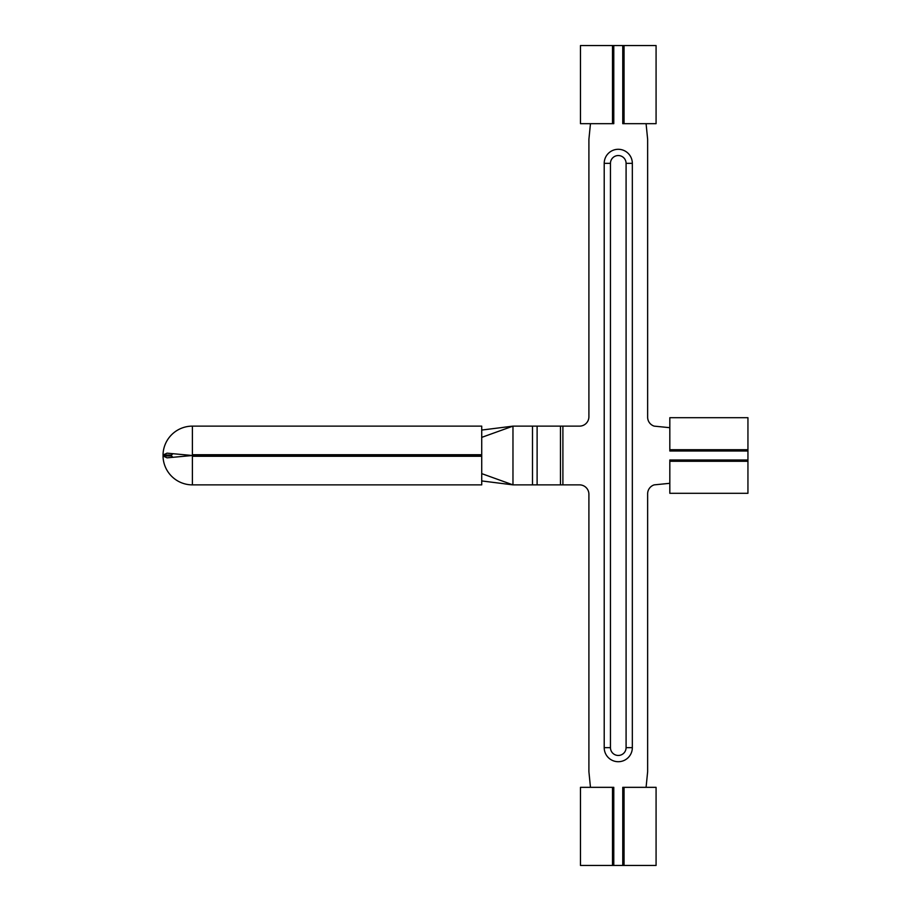 <?xml version="1.0" encoding="UTF-8"?>
<svg xmlns="http://www.w3.org/2000/svg" width="911" height="911" viewBox="0 0 911 911"><rect width="100%" height="100%" fill="white"/><g stroke="black" fill="none" stroke-linecap="round" stroke-linejoin="round"><path stroke-width="1.37" d="M610.461 747.646A7.812 7.812 0 0 0 618.273 755.458A7.812 7.812 0 0 0 626.085 747.646L626.085 163.354A7.812 7.812 0 0 0 618.273 155.542A7.812 7.812 0 0 0 610.461 163.354L610.461 747.646L604.209 747.646L604.209 163.354A14.064 14.064 0 0 1 618.273 149.29A14.064 14.064 0 0 1 632.336 163.354L632.336 747.646A14.064 14.064 0 0 1 618.273 761.71A14.064 14.064 0 0 1 604.209 747.646M427.988 454.942L427.988 456.058M436.415 454.942L436.415 456.058M172.908 457.288L171.507 455.967L163.058 455.967L167.055 457.846L192.392 455.5L167.055 453.154L163.058 455.033L163.058 457.06A29.368 29.368 0 0 0 192.392 484.868L192.392 426.132A29.368 29.368 0 0 0 163.058 453.94L163.058 455.033L171.507 455.033L172.908 453.712M171.507 455.967L171.507 455.033M192.392 484.868L481.725 484.868L481.725 456.286L192.528 456.286L192.528 454.714L481.725 454.714L481.725 426.132L192.392 426.132M192.528 454.942L481.725 454.942L481.725 456.286M669.824 483.308L654.2 484.868A9.372 9.372 0 0 0 647.641 493.819L647.641 771.708L646.081 787.332M192.528 456.058L481.725 456.058M481.725 473.629L512.973 484.868L512.973 426.132L481.725 437.371M590.465 787.332L588.905 771.708L588.905 494.24A9.372 9.372 0 0 0 579.521 484.868L512.973 484.868L481.725 480.94M481.725 430.06L512.973 426.132L579.521 426.132A9.372 9.372 0 0 0 588.905 416.76L588.905 139.292L590.465 123.668M612.488 787.332L580.466 787.332L580.466 865.45L612.488 865.45L612.488 787.332L613.786 787.332L613.786 865.45L612.488 865.45M656.079 787.332L656.079 865.45L656.079 787.332L622.76 787.332L622.76 865.45L613.786 865.45M669.824 417.693L747.942 417.693L669.824 417.693L669.824 451.013L747.942 451.013L747.942 493.306L669.824 493.306L747.942 493.306M669.824 427.692L654.2 426.132A9.372 9.372 0 0 1 647.641 417.181L647.641 139.292L646.081 123.668M622.76 45.55L622.76 123.668L656.079 123.668L656.079 45.55L580.466 45.55L580.466 123.668L612.488 123.668L612.488 45.55M624.058 787.332L624.058 865.45L622.76 865.45M656.079 865.45L624.058 865.45M612.488 123.668L613.786 123.668L613.786 45.55M656.079 123.668L656.079 45.55M624.058 123.668L624.058 45.55M747.942 459.987L669.824 459.987L669.824 493.306M747.942 417.693L747.942 451.013M669.824 449.715L747.942 449.715M669.824 461.285L747.942 461.285M427.361 456.058L427.361 454.942M562.896 484.868L562.896 426.132M560.47 484.868L560.47 426.132M537.114 484.868L537.114 426.132M532.502 484.868L532.502 426.132M632.336 163.354L626.085 163.354M610.461 163.354L604.209 163.354M632.336 747.646L626.085 747.646"/></g></svg>
